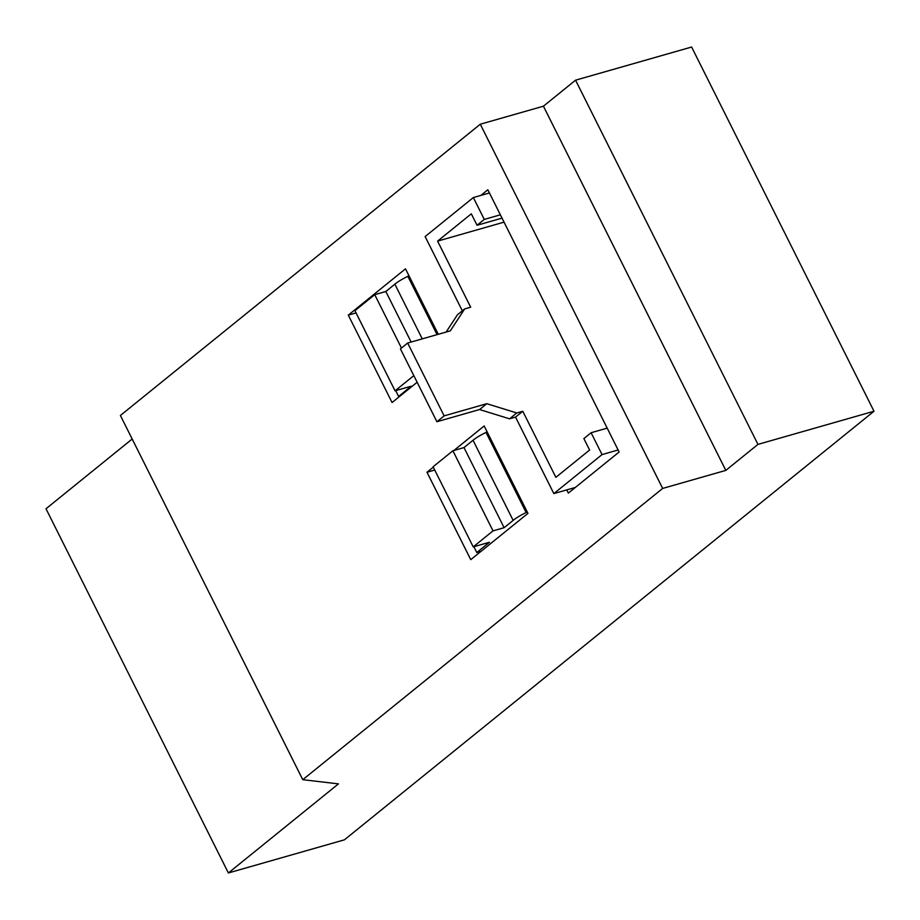 <?xml version="1.0" encoding="UTF-8"?>
<svg xmlns="http://www.w3.org/2000/svg" width="920" height="920" viewBox="0 0 920 920"><rect width="100%" height="100%" fill="white"/><g stroke="black" fill="none" stroke-linecap="round" stroke-linejoin="round"><path stroke-width="1.38" d="M433.285 467.141L426.983 472.247L470.752 559.659L527.953 513.371L484.173 425.96L453.905 450.466M228.378 872.965L344.425 839.822L874 411.24L757.953 444.383L725.811 470.396L662.664 488.428L480.286 124.223L120.393 415.483L302.772 779.688L338.456 783.874L228.378 872.965L46 508.76L132.169 439.024M662.664 488.428L302.772 779.688M566.766 489.9L568.365 493.085L619.137 451.996L487.83 189.773L480.861 195.408M438.276 334.293L405.49 268.835L348.3 315.123L392.07 402.534L417.128 382.248M874 411.24L691.621 47.035L575.563 80.178L543.433 106.191L480.286 124.223M757.953 444.383L575.563 80.178M725.811 470.396L543.433 106.191M489.428 192.97L473.34 197.558L484.276 219.408L477.054 225.262L471.316 213.82L437.575 241.12L470.672 307.199L464.68 308.913L450.328 330.855L407.663 343.034L444.13 415.874L486.795 403.696L516.787 412.965L522.778 411.263L555.864 477.33L589.605 450.029L583.878 438.587L591.1 432.733L602.048 454.584L618.136 449.983M602.048 454.584L553.84 493.591L575.333 487.45M591.1 432.733L607.188 428.133M437.575 241.12L504.034 222.145M477.054 225.262L502.021 218.132M484.276 219.408L500.365 214.82M473.34 197.558L425.132 236.566L462.323 310.822M553.84 493.591L515.545 417.105L509.553 418.818L479.573 409.538L436.908 421.728L400.43 348.887L407.663 343.034M446.142 332.051L457.447 314.766L464.68 308.913M516.787 412.965L509.553 418.818M522.778 411.263L515.545 417.105M444.13 415.874L436.908 421.728M486.795 403.696L479.573 409.538M426.983 472.247L434.734 470.039M487.013 431.629L486.024 432.434A17.825 3.622 153.4 0 0 473.029 440.266L463.99 447.58L452.893 450.754L433.101 466.773L473.225 546.894L489.44 542.259L476.778 552.506L473.869 546.71M527.137 511.75L526.148 512.555L486.024 432.434M526.148 512.555A17.825 3.622 153.4 0 0 513.153 520.386L473.029 440.266M513.153 520.386L504.114 527.7L463.99 447.58M504.114 527.7L493.016 530.874L452.893 450.754M493.016 530.874L473.225 546.894M476.778 552.506L481.125 551.264M348.3 315.123L356.051 312.915M408.848 275.54L407.859 276.345A17.825 3.622 153.4 0 0 394.864 284.176L385.825 291.49L374.739 294.664L354.936 310.684L395.059 390.804L411.274 386.181L398.613 396.428L395.715 390.62M437.058 334.638L407.859 276.345M422.257 338.87L394.864 284.176M411.136 342.044L385.825 291.49M401.465 348.047L374.739 294.664M413.816 375.624L395.059 390.804M398.613 396.428L400.166 395.979"/></g></svg>
